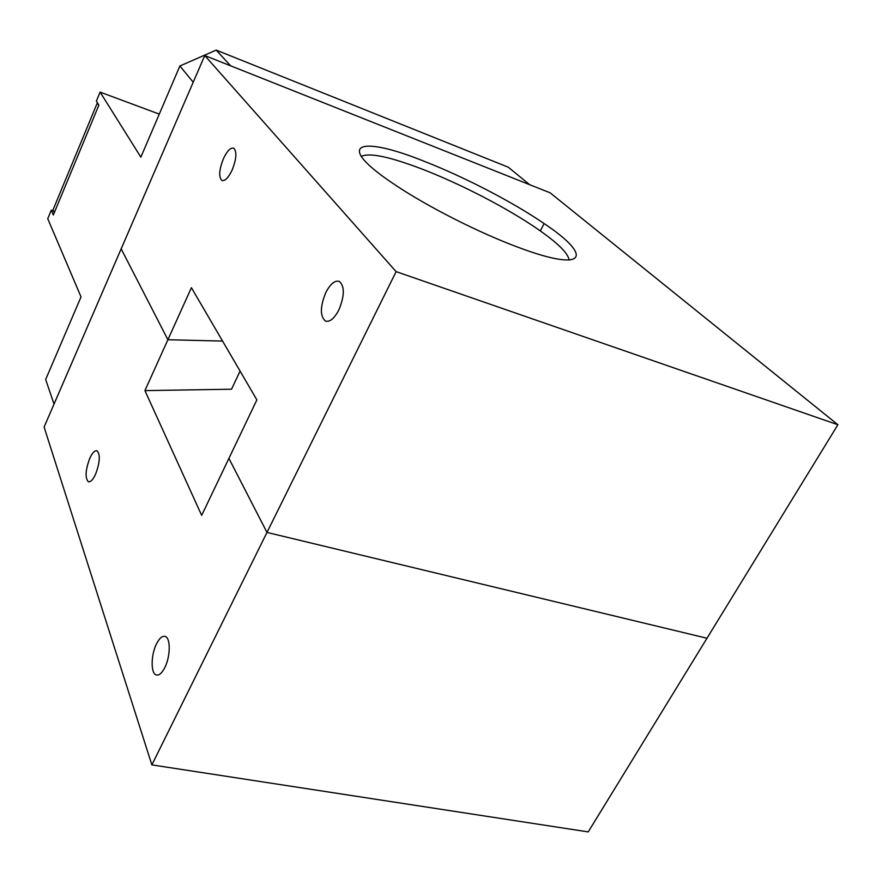 <?xml version="1.0" encoding="UTF-8"?>
<svg xmlns="http://www.w3.org/2000/svg" width="882" height="882" viewBox="0 0 882 882"><rect width="100%" height="100%" fill="white"/><g stroke="black" fill="none" stroke-linecap="round" stroke-linejoin="round"><path stroke-width="1.32" d="M325.745 292.681C320.067 306.716 319.957 316.164 325.403 321.026C329.802 322.316 334.289 318.6 338.886 309.891C344.63 295.713 344.774 286.22 339.316 281.402C334.829 280.145 330.298 283.916 325.745 292.681M223.422 158.672C219.045 169.873 218.56 177.139 221.933 180.479C225.02 181.24 228.427 177.767 232.131 170.083C236.541 158.782 237.049 151.484 233.664 148.176C230.522 147.459 227.104 150.954 223.422 158.672M424.22 161.307C358.136 134.593 332.525 143.601 395.61 185.22C428.046 206.939 479.863 233.19 518.605 247.456C587.037 273.166 593.255 256.232 544.128 223.576C512.806 202.077 463.976 176.786 424.22 161.307M396.117 271.634L837.9 424.749L550.148 192.827L204.756 55.533L396.117 271.634L266.981 532.43L706.989 638.237L266.981 532.43L228.912 458.397L266.981 532.43L151.869 764.881L44.1 427.053L121.165 248.845L167.9 339.735L121.165 248.845L204.756 55.533M837.9 424.749L588.228 831.902L151.869 764.881M222.573 341.08L167.9 339.735L191.416 287.686L256.882 399.877L201.669 515.386L144.924 390.616L167.9 339.735L222.573 341.08M164.868 667.453C170.502 656.451 170.689 638.039 165.309 636.462C162.387 635.58 159.433 638.094 156.445 643.992C150.932 654.863 150.646 673.164 156.081 674.873C158.947 675.766 161.88 673.286 164.868 667.453M95.543 474.296C99.942 462.444 100.449 454.605 97.075 450.779C94.837 450.184 92.412 452.675 89.788 458.265C85.433 470.018 84.926 477.823 88.299 481.704C90.504 482.322 92.919 479.852 95.543 474.296M240.08 371.079L231.536 389.216L144.924 390.616M53.449 210.919L51.255 210.203L47.738 218.714L81.034 296.892L45.666 379.492L54.023 404.099L193.202 82.246L179.895 65.974L216.178 50.098L508.264 167.205L529.663 184.691L230.621 65.808L216.178 50.098M179.895 65.974L140.855 157.15L100.096 92.103L96.392 101.055L98.872 105.134L53.35 214.988L51.255 210.203M100.096 92.103L159.289 114.109M54.265 212.771L53.008 209.938L97.296 102.962L98.773 105.388M361.179 156.467C369.194 152.388 389.679 156.665 422.61 169.289C460.823 184.029 507.745 208.361 537.755 229.133C557.898 243.09 568.328 253.421 569.055 260.124M326.285 321.313L325.403 321.026M540.302 230.908L544.128 223.576M88.873 481.848L88.299 481.704M157.316 675.105L156.081 674.873"/></g></svg>

